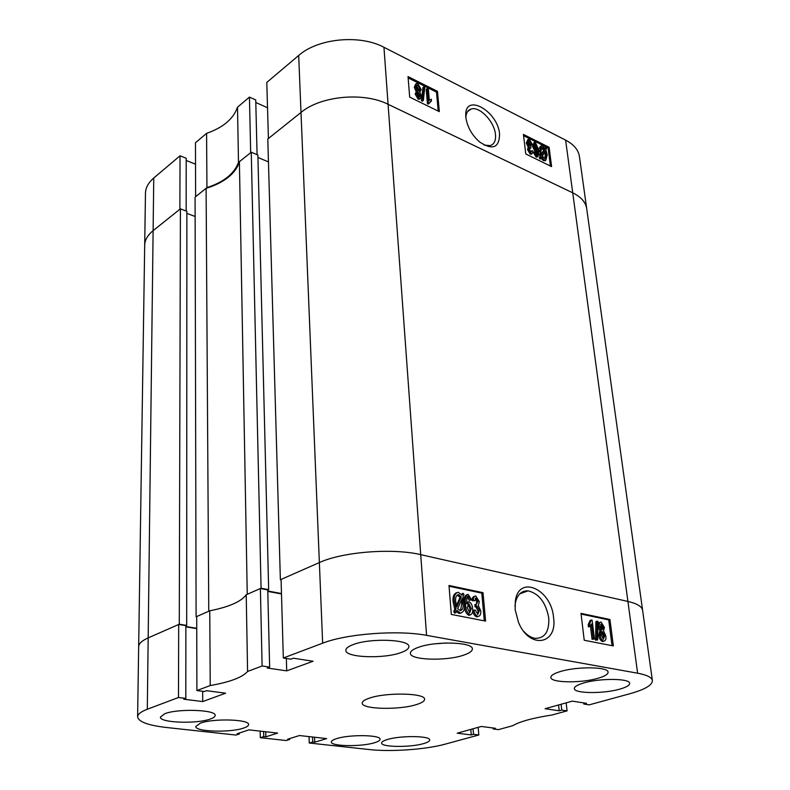 <?xml version="1.0" encoding="UTF-8"?>
<svg xmlns="http://www.w3.org/2000/svg" width="790" height="790" viewBox="0 0 790 790"><rect width="100%" height="100%" fill="white"/><g stroke="black" fill="none" stroke-linecap="round" stroke-linejoin="round"><path stroke-width="1.19" d="M465.863 117.443C467.236 126.815 471.798 134.972 479.54 141.933C492.624 150.515 499.3 147.898 499.576 134.103C497.927 111.183 464.915 92.4 465.754 115.419L465.863 117.443M484.191 145.103L490.136 145.627C494.214 144.313 496.002 140.6 495.478 134.478C494.491 121.709 479.53 105.988 471.097 109.05C467.858 110.106 466.11 112.891 465.863 117.414M420.023 98.839L418.108 99.115L415.155 94.04L416.449 91.541M416.192 91.729L414.266 87.285L415.728 83.997M423.351 100.449L422.344 101.189L421.475 100.765L422.956 87.473L423.963 86.722L424.822 87.147L423.351 100.449L422.482 100.024L423.963 86.722M431.468 100.883L429.207 103.332L428.447 102.957L427.193 88.51L428.358 89.092L429.345 100.37L431.32 99.214L431.468 100.883L430.056 101.772M429.207 103.332L428.2 104.073L427.439 103.697L426.185 89.26L427.193 88.51M438.203 111.084L436.485 92.094L408.134 77.904M532.43 144.58L531.423 144.244L529.596 140.857L529.004 140.758L528.342 142.901L530.86 146.456L530.91 147.987L530.09 147.769L529.547 149.389L530.989 152.036L532.055 150.554L533.112 151.236L532.154 153.635L531.196 153.467L528.5 148.797L529.28 146.555L527.315 142.407L528.372 139.267L529.448 139.455L532.43 144.58L531.413 145.251L530.406 144.916L528.401 141.45M530.91 147.987L529.547 148.481M530.999 152.036L532.055 150.554M531.65 153.961L530.169 154.129L527.483 149.458L528.263 147.217L526.298 143.079L527.75 139.672M537.072 155.028L537.141 151.621M536.775 151.858L535.413 152.045L532.529 146.486L533.981 142.605M537.516 156.835L536.045 157.013L533.418 152.559L535.442 152.223L537.012 154.998L538.158 154.159L537.141 154.82M541.14 158.365L540.321 157.299L541.051 155.986L539.827 151.088L541.229 145.814L542.661 146.061L545.159 148.599L545.86 147.325L546.591 148.53L545.88 149.833L547.243 154.82L545.851 160.212L544.369 159.955L541.762 157.24L540.123 159.017L539.293 157.961L540.034 156.637L539.145 153.754M538.731 149.043L540.419 146.338M544.804 148.066L545.86 147.325M545.623 160.36L543.352 160.607L541.081 158.405M550.423 166.038L548.092 147.947L523.573 135.673M195.466 142.743L206.585 133.342L206.941 187.635L195.604 196.7L195.466 142.743M237.504 107.193L249.442 97.101L250.677 152.677L238.491 162.414L237.504 107.193C233.406 118.915 223.096 127.625 206.585 133.342M249.442 97.101L255.733 99.925L257.076 154.652M255.802 102.522L267.524 107.756M266.793 82.427L298.679 55.468C317.866 38.325 359.855 34.256 383.95 47.291L565.61 140.116C573.817 144.452 578.438 149.962 579.455 156.647L586.694 208.619C585.706 202.21 581.055 196.947 572.73 192.819L388.078 104.28C363.538 91.798 320.622 95.876 301.01 112.447L268.403 138.507L266.793 82.427M180.041 155.788L179.883 209.261L153.122 230.66C147.621 235.144 144.807 240.022 144.689 245.295L145.469 193.264C145.597 187.753 148.362 182.678 153.754 178.017L180.041 155.788L186.203 158.267L186.164 211.009M186.193 160.469L195.525 164.211M238.491 162.414C234.294 173.681 223.777 182.095 206.941 187.635M525.775 153.971L551.598 166.621L549.109 147.286L523.424 134.419L525.775 153.971M409.684 97.121L439.339 111.637L437.492 91.354L408.025 76.581L409.684 97.121M436.485 92.094L437.492 91.354M548.092 147.947L549.109 147.286M540.321 157.299L539.293 157.961M541.051 155.986L540.034 156.637M539.827 151.088L539.057 151.591M544.369 159.955L543.352 160.607M546.236 154.336L545.347 150.791L542.276 156.321L545.258 158.563L546.236 154.336L545.219 154.988L544.587 152.164M544.981 158.593L545.219 154.988M542.829 147.621L541.831 147.444L540.854 151.571L541.585 155.018L544.656 149.488L542.829 147.621L541.091 148.076M544.656 149.488L543.648 150.149L541.812 148.273M541.367 154.248L543.648 150.149M538.158 154.159L538.118 150.574L535.413 152.045M536.43 151.384L533.546 145.824L532.529 146.486M533.546 145.824L534.484 142.279L535.403 142.427L538.918 150.386L538 156.519L536.045 157.013M537.062 156.361L534.435 151.897M537.654 147.918L535.176 143.79L534.563 146.288L536.469 150.07L537.012 150.169L537.654 147.918L536.637 148.579L534.603 144.521M535.63 143.869L534.623 144.531M536.598 150.13L536.637 148.579M531.423 144.244L530.406 144.916M529.596 140.857L528.579 141.519M530.762 147.898L529.744 148.56M531.196 153.467L530.169 154.129M528.5 148.797L527.483 149.458M527.315 142.407L526.298 143.079M428.447 102.957L427.439 103.697M422.482 100.024L421.475 100.765M419.115 98.365L416.162 93.289L417.298 91.077L415.273 86.535L416.449 83.454L417.861 83.671L421.188 89.517L419.776 92.302L421.406 95.936L420.389 98.562L418.108 99.115M416.162 93.289L415.155 94.04M415.273 86.535L414.266 87.285M420.231 95.392L417.94 92.302L417.347 93.882L418.986 96.874L419.618 96.963L420.231 95.392L419.223 96.143L417.377 93.062M418.591 92.391L417.584 93.141M419.194 96.953L419.223 96.143M420.013 88.934L417.989 85.152L417.179 85.034L416.458 87.117L418.503 90.919L419.283 91.018L420.013 88.934L419.006 89.695L416.557 85.764M417.989 85.152L416.982 85.903M418.897 91.048L419.006 89.695M261.065 588.224L247.25 594.297L239.39 161.703L251.26 152.213L261.065 588.224L268.659 589.656L267.761 590.051M206.101 188.316L208.767 611.233L196.098 616.812L195.081 197.125L206.101 188.316C214.87 185.68 222.197 182.046 228.083 177.424C233.919 172.773 237.681 167.529 239.39 161.703M153.754 178.017L147.305 709.242C140.936 711.681 137.707 714.209 137.618 716.807L138.665 646.684C138.764 643.623 141.933 640.69 148.174 637.895C141.933 640.69 138.764 643.623 138.665 646.684L144.689 245.295C144.807 240.022 147.621 235.144 153.122 230.66L180.406 208.856L186.875 211.276L186.687 625.413L185.877 625.769M186.875 213.389L195.12 216.48M251.26 152.213L257.876 154.988L268.659 589.656M257.935 157.487L268.452 161.881M322.646 643.188L283.324 658.001L281.072 579.426L319.367 562.569L280.371 579.732L267.8 138.991L301.01 112.447C320.622 95.876 363.538 91.798 388.078 104.28L572.73 192.819C581.055 196.947 585.706 202.21 586.694 208.619L642.596 610.255C641.974 606.532 637.086 603.59 627.912 601.437L420.715 554.649L627.912 601.437C637.086 603.59 641.974 606.532 642.596 610.255L652.382 680.565C651.839 677.395 646.911 674.946 637.609 673.199L426.57 635.357C397.982 629.847 346.435 633.758 322.646 643.188L319.367 562.569C342.505 551.835 392.739 547.885 420.715 554.649C392.739 547.885 342.505 551.835 319.367 562.569L298.679 55.468M526.13 590.851L527.197 591.177M280.371 579.732L281.082 579.87M267.78 590.979L281.477 593.547M196.098 616.812L196.71 616.911M185.867 626.519L196.74 628.277M147.305 709.242L178.481 697.501L185.818 698.419L185.877 625.631L178.688 624.465L148.174 637.895L179.281 624.209L186.687 625.413M180.406 208.856L179.281 624.209M515.169 609.663L518.447 622.224C529.251 649.518 557.72 644.828 553.563 617.533C551.41 588.945 518.507 574.231 515.327 601.249L515.169 609.663M523.829 631.437C527.483 635.486 531.324 637.807 535.363 638.379C544.942 638.261 549.396 631.437 548.744 617.899C545.89 602.563 539.007 593.547 528.105 590.851C521.222 590.644 516.927 594.919 515.248 603.679L514.991 606.335M583.524 683.024C577.342 684.861 574.281 686.717 574.34 688.574C574.073 693.62 603.57 693.906 619.923 689.097C626.44 687.231 629.679 685.325 629.65 683.36C630.124 678.324 599.709 678.047 583.524 683.024M353.11 644.61C348.252 646.437 345.832 648.343 345.852 650.318C345.141 657.626 383.703 659.097 400.974 652.589C406.238 650.723 408.865 648.728 408.855 646.615C409.921 639.377 370.085 637.826 353.11 644.61M164.794 713.716L160.419 717.073C159.343 722.82 196.908 724.163 210.387 718.989C213.517 717.883 215.107 716.708 215.156 715.473C216.598 709.785 178.017 708.344 164.794 713.716M387.505 739.48C383.584 740.635 381.619 741.81 381.619 743.005C381.017 747.231 410.109 747.617 423.46 743.637C427.607 742.462 429.691 741.247 429.711 739.993C430.53 735.786 400.688 735.371 387.505 739.48M560.051 671.628C553.869 673.544 550.808 675.48 550.867 677.445C550.591 682.915 581.499 683.34 598.316 678.195C604.854 676.25 608.112 674.245 608.073 672.181C608.586 666.721 576.68 666.296 560.051 671.628M418.374 647.336C413.012 649.252 410.356 651.237 410.395 653.281C409.842 660.173 446.301 661.319 463.74 655.117C469.497 653.162 472.371 651.098 472.341 648.916C473.22 642.073 435.547 640.868 418.374 647.336M336.797 738.571C333.163 739.687 331.346 740.823 331.336 741.978C330.645 746.392 361.04 746.925 374.262 742.807C378.124 741.672 380.059 740.497 380.079 739.272C381.007 734.878 349.842 734.325 336.797 738.571M200.354 723.166L195.811 726.464C194.834 731.787 230.364 732.883 243.656 728.054C246.895 726.968 248.534 725.812 248.574 724.608C249.877 719.335 213.409 718.159 200.354 723.166M369.631 698.064C364.694 699.703 362.235 701.372 362.245 703.1C361.514 709.331 399.345 710.24 416.567 704.542C421.9 702.873 424.566 701.125 424.576 699.288C425.662 693.097 386.577 692.129 369.631 698.064M603.718 641.184L602.424 641.529C600.361 640.493 599.166 638.389 598.82 635.229L599.906 630.815L598.079 626.717C597.724 624.149 598.307 622.718 599.827 622.421L600.064 622.342M603.086 627.25L603.244 628.751M597.684 639.969L595.591 640.186L595.897 621.592L597.131 621.187L597.981 621.365L597.684 639.969L596.835 639.801L597.131 621.187M594.465 639.1L593.3 638.873L591.473 624.021L589.666 626.49L589.399 624.307L591.374 619.992L592.125 620.15L594.465 639.1L592.056 639.258L590.407 625.799M589.666 626.49L588.432 626.885L588.165 624.702L590.14 620.397L591.374 619.992M612.023 645.657L608.715 619.893L581.085 614.067M477.565 614.334L478.157 611.025L475.827 606.76L474.968 606.858L474.948 604.548L476.36 604.162L476.775 601.773L475.155 598.524M476.36 604.162L477.999 601.318L476.202 598.01L474.76 600.756L472.163 600.677C472.045 598.149 472.815 596.707 474.454 596.351M478.197 616.486L476.607 616.881C474.415 615.805 473.151 613.672 472.825 610.502L475.382 610.068L477.812 614.383L479.392 610.581L477.061 606.315L476.202 606.414L476.182 604.103M471.66 599.867L470.327 599.847L469.615 597.576L468.203 596.361L466.772 598.208L466.673 603.679L468.974 601.615C471.255 603.017 472.469 605.377 472.618 608.715C473.072 612.181 472.242 614.255 470.129 614.926L470.001 614.906C466.969 612.586 465.498 609.08 465.577 604.38C464.639 599.324 465.478 595.976 468.085 594.307L471.66 599.867L469.102 600.301L467.275 596.885M466.584 602.296L467.552 602.039M470.228 614.936L468.766 615.351C465.991 613.445 464.56 610.374 464.471 606.157M464.174 601.862C463.75 598.109 464.629 595.739 466.791 594.761M461.4 594.347L462.93 593.221L463.997 594.445L462.95 596.806L464.372 603.738C465.083 608.981 463.809 612.082 460.54 613.03L459.029 613.445L456.353 611.618M461.064 613.04L459.029 613.445M460.264 612.991L456.936 610.305L455.889 612.655L454.655 613.109L453.697 611.588L454.773 609.179L453.144 602.089C452.502 597.24 453.608 594.12 456.442 592.717M484.29 620.831L481.791 593.132L449.056 586.229M566.173 702.853L567.072 710.882L561.749 710.101L559.221 710.793L545.07 708.719L572.306 701.145L586.457 703.317L583.84 704.038L589.162 704.858L629.758 693.768C644.847 689.552 652.392 685.147 652.382 680.565M493.039 727.985L493.128 728.933L498.431 729.624L512.572 725.763C519.84 721.517 532.954 717.942 551.894 715.029L567.072 710.882M185.818 698.419L183.705 699.209L202.714 701.569L225.634 693.186L206.486 690.697L204.294 691.517L196.898 690.559L210.239 685.532C230.038 682.056 242.491 677.366 247.586 671.461L246.213 594.751L260.384 588.52L262.112 665.99L269.647 667.106L267.218 668.014L286.711 670.868L313.057 661.24L293.436 658.218L290.908 659.166L283.324 658.001M247.586 671.461L262.112 665.99M137.618 716.807C138.438 721.793 148.066 725.358 166.522 727.501L236.022 735.065L239.41 733.95L237.227 733.712L248.939 729.861L277.655 733.09L265.845 736.843L263.722 736.616L260.315 737.702L260.167 731.125M289.644 738.591L289.673 739.46L286.237 740.526L260.315 737.702M289.673 739.46L287.6 739.233L299.469 735.539L326.675 738.591L314.736 742.205L312.712 741.978L309.265 743.025L309.038 736.616M478.167 727.343L478.819 734.976L445.422 744.091C426.087 749.503 390.813 752.011 369.197 749.542L309.265 743.025M478.819 734.976L473.526 734.315L471.275 734.937L457.203 733.189L481.347 726.464L495.449 728.301L493.128 728.933M196.74 628.623L185.867 626.875M196.898 690.559L196.71 616.536L209.745 610.808C229.1 606.957 241.256 601.605 246.213 594.751M269.647 667.106L267.751 589.913L260.384 588.52M281.487 593.971L267.79 591.404M522.496 591.858L524.017 592.332M210.239 685.532L209.745 610.808M178.481 697.501L178.688 624.465M483.016 592.678L448.997 585.489L451.327 614.423L485.593 621.088L483.016 592.678L481.791 593.132M609.939 619.498L580.996 613.376L584.225 640.256L613.346 645.924L609.939 619.498L608.715 619.893M286.345 658.465L286.711 670.868M202.665 691.309L202.714 701.569M239.4 733.001L239.41 733.95M265.726 731.747L265.845 736.843M263.603 731.51L263.722 736.616M314.548 737.228L314.736 742.205M312.534 737.001L312.712 741.978M473.052 728.775L473.526 734.315M470.81 729.397L471.275 734.937M561.107 704.255L561.749 710.101M558.57 704.966L559.221 710.793M583.701 702.893L583.84 704.038M455.889 612.655L454.931 611.144L456.008 608.725L454.378 601.625C453.677 596.332 454.971 593.201 458.24 592.263L462.031 595.226L462.93 593.221M454.931 611.144L453.697 611.588M456.008 608.725L454.773 609.179M454.378 601.625L453.144 602.089M461.291 596.885L458.476 594.613C456.057 595.433 455.149 597.862 455.751 601.881L456.798 606.957L461.291 596.885L460.066 597.339L457.074 595.067M458.763 594.653L457.538 595.117M456.373 605.594L460.066 597.339M463.019 603.491L462.17 598.553L457.677 608.646L460.323 610.66C462.703 609.831 463.602 607.441 463.019 603.491L461.785 603.945L461.301 600.499M460.471 610.67L461.785 603.945M470.327 599.847L469.102 600.301M469.615 597.576L468.391 598.03M468.332 596.381L467.394 596.726M470.001 614.906L468.766 615.351M465.577 604.38L464.451 604.794M471.275 608.517L468.875 603.639L467.186 607.55L469.744 612.793L471.275 608.517L470.04 608.962L467.769 604.123M468.875 603.639L467.858 604.014M469.507 612.724L470.04 608.962M474.76 600.756L473.388 600.222C473.269 597.675 474.049 596.233 475.728 595.907L479.352 601.713L478.276 605.486L480.735 610.828C481.08 614.136 480.192 616.022 478.039 616.476L477.841 616.447C475.649 615.361 474.385 613.238 474.059 610.058M479.392 610.581L478.157 611.025M477.061 606.315L475.827 606.76M476.202 606.414L474.968 606.858M477.999 601.318L476.775 601.773M476.202 598.01L475.264 598.356M473.388 600.222L472.163 600.677M477.841 616.447L476.607 616.881M593.3 638.873L592.056 639.258M589.399 624.307L588.165 624.702M596.835 639.801L595.591 640.186M601.15 630.42L599.314 626.322C598.958 623.754 599.541 622.323 601.062 622.026L604.399 627.438L603.55 630.904L605.812 636.049C606.256 639.09 605.575 640.789 603.787 641.154L603.669 641.144C601.605 640.107 600.4 638.004 600.064 634.834L601.15 630.42L599.906 630.815M599.314 626.322L598.079 626.717M603.669 641.144L602.424 641.529M600.064 634.834L598.82 635.229M603.254 627.201L601.486 623.972L600.459 626.5L602.237 629.758L603.254 627.201L602.019 627.596L600.637 624.535M601.862 629.6L602.019 627.596M604.666 635.822L602.355 631.674L601.22 635.051L603.422 639.199L604.666 635.822L603.432 636.207L601.516 632.188M602.454 631.684L601.704 631.921M603.135 639.1L603.432 636.207M637.609 673.199L565.61 140.116M383.95 47.291L426.57 635.357M435.468 643.751L446.034 643.011M467.641 111.499L471.097 109.05M465.794 116.584L465.754 115.419M545.851 160.212L544.824 160.864M541.831 147.444L541.288 147.799M537.299 151.522L536.282 152.184M538 156.519L536.983 157.171M532.154 153.635L531.127 154.297M420.389 98.562L419.381 99.313M519.702 593.883L528.105 590.851M515.248 603.679L515.327 601.249M460.54 613.03L459.306 613.484M458.476 594.613L457.252 595.077M468.203 596.361L467.492 596.628M470.129 614.926L468.895 615.361M468.737 603.619L467.957 603.906M476.933 606.305L475.708 606.75M476.094 598L475.333 598.277M478.039 616.476L476.805 616.911M603.787 641.154L602.553 641.549M602.355 631.674L601.773 631.852M435.201 643.791L446.31 643.001"/></g></svg>
